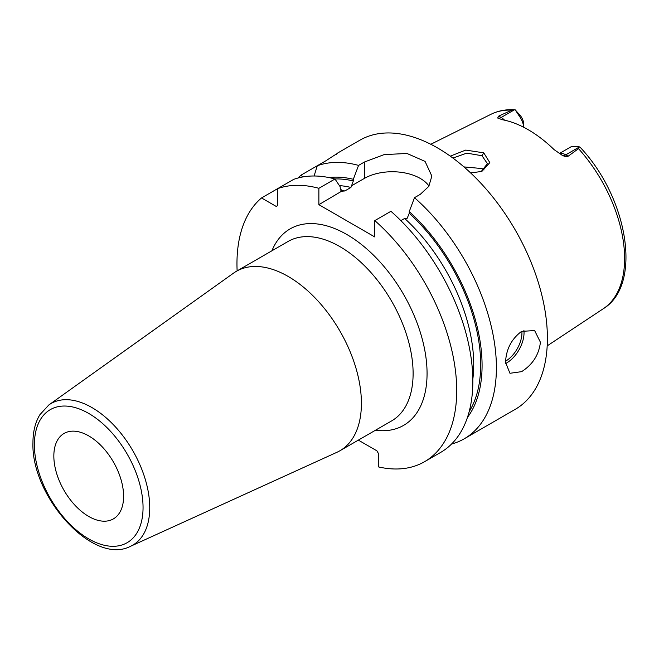 <?xml version="1.0" encoding="UTF-8"?>
<svg xmlns="http://www.w3.org/2000/svg" width="659" height="659" viewBox="0 0 659 659"><rect width="100%" height="100%" fill="white"/><g stroke="black" fill="none" stroke-linecap="round" stroke-linejoin="round"><path stroke-width="0.99" d="M559.4 153.654A14.795 8.542 60 0 1 565.784 154.824L568.173 156.208L578.52 148.646L579.039 146.693L580.422 147.583C627.772 197.758 642.822 284.704 603.298 308.725L547.192 345.876M568.173 156.208C567.037 157.031 565.092 156.735 562.341 155.318L561.773 155.022M579.137 147.122L565.784 154.824A7.397 4.275 -60 0 1 562.341 155.318L554.178 149.692A113.546 65.554 -120 0 0 502.257 119.716L497.669 117.986L498.723 116.108L501.112 117.491L514.465 109.781L515.223 109.847L519.045 115.712A14.795 8.542 60 0 1 523.732 127.278M498.006 118.216L497.669 117.986A7.397 4.275 120 0 0 501.112 117.491A14.795 8.542 60 0 1 504.596 120.185M523.79 127.311L523.79 124.543A9.869 5.692 -120 0 0 520.626 115.968L515.223 109.847L514.465 109.781L511.812 110.135L498.723 116.108M450.278 156.142L465.724 150.087L483.739 152.83L489.826 162.633L481.861 171.431L470.625 172.913M559.277 153.58L570.595 147.048A14.795 8.542 60 0 1 572.267 146.438L579.039 146.693M451.539 444.051A155.384 89.715 -120 0 0 464.216 438.803L515.223 409.354A155.384 89.715 60 0 0 547.398 338.224A155.384 89.715 -120 0 0 479.571 181.851A155.384 89.715 -120 0 0 359.839 140.227L337.515 153.11M335.736 154.824C339.591 151.949 336.337 153.926 325.958 160.747L301.212 175.03A155.384 89.715 -120 0 0 297.95 178.029M429.001 186.069A39.548 22.834 0 0 0 364.328 178.432L364.328 162.065L358.562 165.401A155.384 89.715 -120 0 0 317.284 165.755L314.088 175.994M364.328 162.065L384.131 154.61L406.949 153.465L425.063 161.397L431.843 176.101L428.828 186.349L420.261 194.356L414.486 197.692A155.384 89.715 -120 0 1 496.4 367.673A155.384 89.715 -120 0 1 464.216 438.803M505.544 362.392C506.12 349.295 511.475 338.957 521.59 331.378L534.622 330.563L540.421 342.252C538.922 354.814 532.645 364.616 521.59 371.66L509.959 373.282L505.544 362.392M337.062 153.498L337.507 153.11M467.453 417.402A142.55 82.301 -120 0 0 409.247 211.588L409.247 213.252L407.213 218.253L404.651 218.45L400.861 220.641M339.41 185.607A135.655 78.322 60 0 1 350.934 187.444L353.315 180.961L353.315 179.297A142.55 82.301 -120 0 0 328.989 177.568M424.528 461.72A155.384 89.715 -120 0 0 452.906 355.275A155.384 89.715 -120 0 0 374.806 220.6L390.927 211.292A155.384 89.715 -120 0 1 469.027 345.967A155.384 89.715 -120 0 1 440.657 452.412L424.528 461.72A155.384 89.715 -120 0 1 378.291 466.869L378.291 453.252L376.899 450.83L358.339 440.121M341.79 191.118L318.874 204.677L318.874 188.309L334.994 179.001L340.233 186.851L340.233 188.515L342.276 191.159L344.83 190.962L350.934 187.444M364.328 178.432L351.28 185.962M318.874 204.677L374.806 236.968L374.806 220.6M358.562 165.401L353.315 179.297M409.247 211.588L414.486 197.692M318.874 188.309A155.384 89.715 -120 0 0 277.604 188.663L261.524 197.947A155.384 89.715 -120 0 0 237.133 270.874M334.994 179.001A155.384 89.715 -120 0 0 293.725 179.355L277.604 188.663L277.604 205.616L276.203 206.424L261.524 197.947M302.514 176.999L301.212 175.03M361.412 403.316A103.587 59.804 -120 0 0 316.196 299.071A103.587 59.804 -120 0 0 236.367 271.319A103.587 59.804 -120 0 0 233.566 273.114L48.848 404.939A81.749 47.201 60 0 1 112.565 423.869A81.749 47.201 60 0 1 149.741 507.685A81.749 47.201 60 0 1 130.474 546.319L336.996 452.263A103.587 59.804 60 0 0 339.953 450.74A103.587 59.804 60 0 0 361.412 403.316M123.604 496.309A49.326 28.477 -120 0 0 102.071 446.67A49.326 28.477 -120 0 0 64.063 433.449A49.326 28.477 -120 0 0 53.84 456.036A49.326 28.477 -120 0 0 75.373 505.675A49.326 28.477 -120 0 0 113.389 518.888A49.326 28.477 -120 0 0 123.604 496.309M452.939 158.069L466.77 153.127L482.001 155.746L487.421 163.663L481.062 171.719M484.019 169.981L482.001 168.564L463.961 166.908M511.812 110.135A112.343 64.862 -120 0 0 491.021 114.262L430.797 144.272M603.298 308.725A112.343 64.862 60 0 0 624.608 258.509A112.343 64.862 -120 0 0 578.52 148.646M520.626 115.968L519.045 115.712M404.651 218.45A135.655 78.322 60 0 1 472.824 379.238M409.247 213.252A140.589 81.164 60 0 1 469.175 411.636M334.838 178.96A140.589 81.164 60 0 1 353.315 180.961M340.546 190.056A135.655 78.322 60 0 1 344.83 190.962M375.498 430.22A113.455 65.505 -120 0 0 427.065 373.464A113.455 65.505 -120 0 0 361.412 244.464A113.455 65.505 -120 0 0 271.903 250.799M339.953 450.74L391.66 420.887A103.587 59.804 -120 0 0 413.111 373.464A103.587 59.804 -120 0 0 367.895 269.218A103.587 59.804 -120 0 0 288.065 241.466L236.367 271.319M143.052 507.537A76.831 44.359 60 0 1 88.726 538.905A76.831 44.359 60 0 1 34.392 444.809A76.831 44.359 60 0 1 88.726 413.44A76.831 44.359 60 0 1 143.052 507.537M505.568 363.554A24.663 14.243 120 0 0 506.59 362.994A24.663 14.243 -60 0 0 523.889 330.258M521.879 331.213A23.18 13.386 -60 0 1 505.568 361.173M483.739 152.83L482.001 155.746M491.021 114.262C498.146 110.761 505.997 109.27 514.564 109.789M48.848 404.939L39.787 414.832C35.224 422.51 32.942 431.834 32.95 442.79C30.998 496.342 93.043 565.957 130.474 546.319"/></g></svg>
